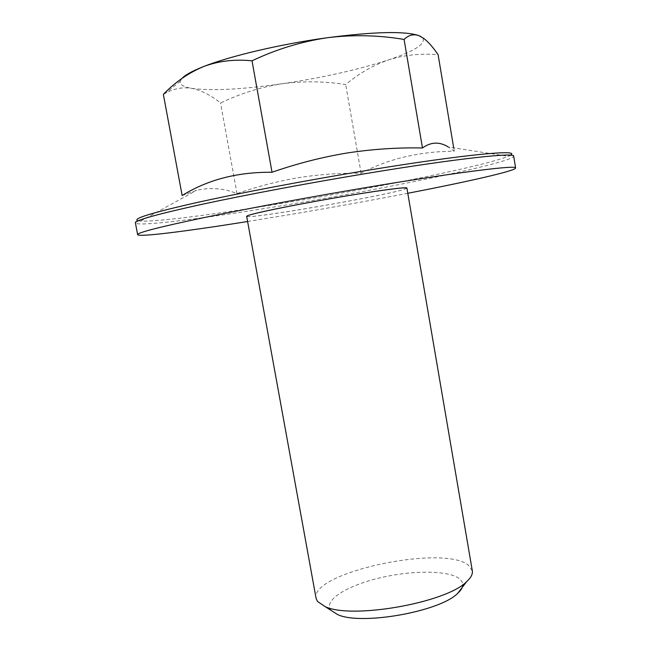 <?xml version="1.0" encoding="UTF-8"?>
<svg xmlns="http://www.w3.org/2000/svg" width="651" height="651" viewBox="0 0 651 651"><rect width="100%" height="100%" fill="white"/><g stroke="black" fill="none" stroke-linecap="round" stroke-linejoin="round"><path stroke-width="0.49" stroke-dasharray="3.25 2.44" d="M418.267 35.406L423.06 38.409C425.388 44.268 413.776 51.462 388.232 60.006C357.822 69.812 322.432 77.729 282.062 83.743C241.659 89.521 211.494 91.05 191.573 88.324C183.395 86.933 179.627 84.565 180.286 81.22L181.938 78.454M182.15 195.528L196.545 190.344C210.322 187.146 223.822 188.237 237.037 193.616C257.251 186.52 277.831 181.19 298.768 177.642C319.462 174.395 340.237 172.93 361.102 173.239C388.297 158.811 419.35 151.463 454.26 151.187L448.319 147.012L508.089 156.289L510.303 155.166M247.608 221.527L293.853 213.919C333.149 207.246 371.127 200.37 407.786 193.29M331.286 610.54L330.814 609.987C323.417 600.246 346.95 585.688 379.378 577.998C411.725 570.195 448.295 570.146 459.419 578.658L461.974 581.481L462.812 584.688M472.309 570.764L468.24 565.052C442.672 544.195 309.835 572.636 316.085 598.318M406.916 188.163L403.978 189.4C382.837 196.236 247.982 219.468 246.68 216.417M406.924 188.066L403.978 189.376C382.837 196.211 247.974 219.436 246.672 216.384M406.899 188.09L403.954 189.408C382.585 196.317 245.744 219.826 246.664 216.344M163.36 94.371L165.85 93.012C174.159 88.52 182.736 86.949 191.573 88.324C201.379 90.367 211.038 95.266 220.534 103.013C240.121 93.581 260.636 87.161 282.062 83.743C303.317 80.936 324.532 81.204 345.697 84.565C358.465 73.742 372.641 65.556 388.232 60.006C403.994 54.993 420.619 53.236 438.107 54.717M454.26 151.187L453.698 147.85M361.102 173.239L345.697 84.565M237.037 193.616L220.534 103.013M138.24 220.77L140.706 221.071C157.607 222.056 222.756 213.292 291.965 201.68C383.138 186.495 486.948 165.305 508.089 156.289C512.313 154.808 514.176 154.767 513.68 156.183C513.134 162.327 394.132 187 292.079 203.999C211.974 217.491 136.808 227.297 135.408 222.878C134.464 221.722 136.23 221.12 140.706 221.071L196.545 190.344M180.286 81.22L165.85 93.012M423.06 38.409L424.379 38.873"/><path stroke-width="0.98" d="M181.938 78.454C185.071 74.995 192.24 71.057 203.429 66.622C188.481 72.92 175.127 82.172 163.36 94.371L182.15 195.528C207.677 179.692 237.639 171.937 272.028 172.263L252.018 60.828C234.694 59.038 218.5 60.974 203.429 66.622C229.754 56.132 280.589 44.105 326.981 37.774C373.528 31.744 403.954 30.955 418.267 35.406M448.319 147.012C439.555 141.527 430.938 141.853 422.475 147.98C397.655 147.451 372.518 149.128 347.081 153.001C322.033 157.143 297.019 163.564 272.028 172.263M407.786 193.29C467.768 181.694 515.861 170.839 515.616 167.982C517.228 164.89 460.151 171.815 371.949 186.577C313.513 196.342 248.942 208.296 204.463 217.515C159.755 226.922 137.483 232.627 137.63 234.637C138.378 237.403 187.285 231.154 247.608 221.527M246.68 216.417L316.085 598.318L317.493 601.443L325.101 606.594C351.353 619.565 446.431 602.802 466.669 581.636C470.99 577.697 472.87 574.076 472.309 570.764L406.916 188.163M246.672 216.384L247.396 215.79C252.222 213.528 290.541 205.57 332.441 198.311C374.366 191.028 407.282 186.609 406.932 188.082L406.924 188.066C407.274 186.577 374.358 191.003 332.433 198.286C290.541 205.545 252.222 213.495 247.396 215.766L246.631 216.319L247.429 215.79C252.246 213.52 290.558 205.57 332.441 198.311C374.349 191.036 407.257 186.609 406.899 188.09M462.812 584.688C462.763 587.365 461.071 590.237 457.734 593.289C440.109 611.688 360.337 625.757 337.487 614.495L331.286 610.54M453.698 147.85L438.107 54.717C433.485 47.873 428.911 42.6 424.387 38.873L420.18 36.187C414.394 33.583 409.023 34.666 404.084 39.451C378.516 35.121 352.818 34.56 326.981 37.774C300.941 41.737 275.951 49.427 252.018 60.828M422.475 147.98L404.084 39.451M510.303 155.166C521.809 149.16 465.066 154.287 368.556 170.155C306.466 180.327 237.859 193.363 193.77 203.234C149.828 213.3 131.323 219.143 138.24 220.77M515.616 167.982L513.68 156.183C515.177 152.318 457.913 158.396 369.589 172.963C311.072 182.581 246.477 194.706 202.022 204.308C157.355 214.13 135.156 220.323 135.408 222.878L137.63 234.637M457.734 593.289L466.669 581.636M337.487 614.495L325.101 606.594"/></g></svg>
